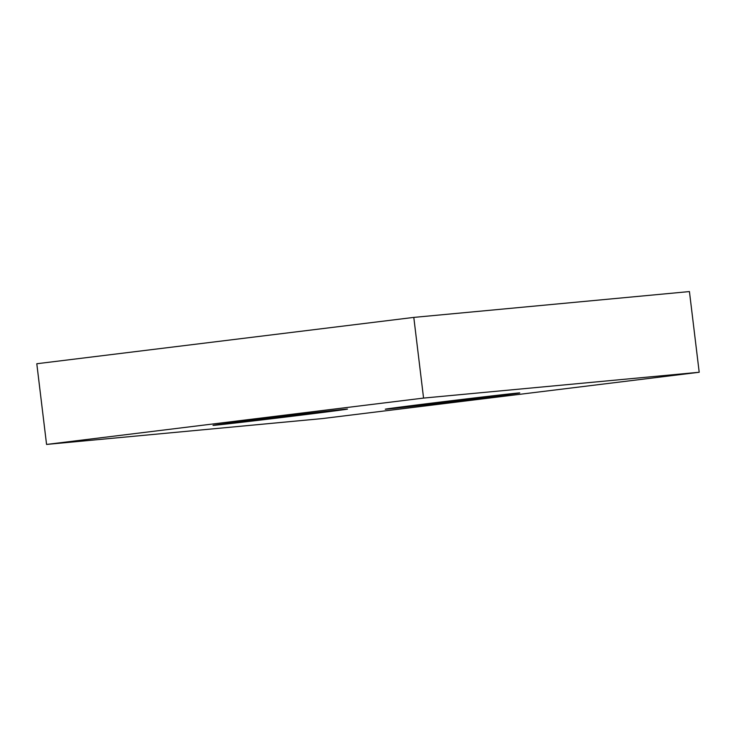 <?xml version="1.0" encoding="UTF-8"?>
<svg xmlns="http://www.w3.org/2000/svg" width="736" height="736" viewBox="0 0 736 736"><rect width="100%" height="100%" fill="white"/><g stroke="black" fill="none" stroke-linecap="round" stroke-linejoin="round"><path stroke-width="1.1" d="M215.243 425.206A67.73 0.488 -6.9 0 1 212.998 425.353A67.73 0.488 -6.9 0 1 271.529 417.79A67.73 0.488 -6.9 0 1 345.248 409.225A67.73 0.488 -6.9 0 1 347.493 409.078A67.73 0.488 -6.9 0 1 288.963 416.64A67.73 0.488 -6.9 0 1 215.243 425.206M387.513 409.06A67.73 0.488 -6.9 0 1 385.278 409.207A67.73 0.488 -6.9 0 1 443.799 401.644A67.73 0.488 -6.9 0 1 517.518 393.079A67.73 0.488 -6.9 0 1 519.763 392.932A67.73 0.488 -6.9 0 1 461.233 400.504A67.73 0.488 -6.9 0 1 387.513 409.06M413.798 317.4L689.439 291.566L699.2 372.26L322.202 418.6L46.561 444.434L423.568 398.084L413.798 317.4L36.8 363.74L46.561 444.434M699.2 372.26L423.568 398.084"/></g></svg>
